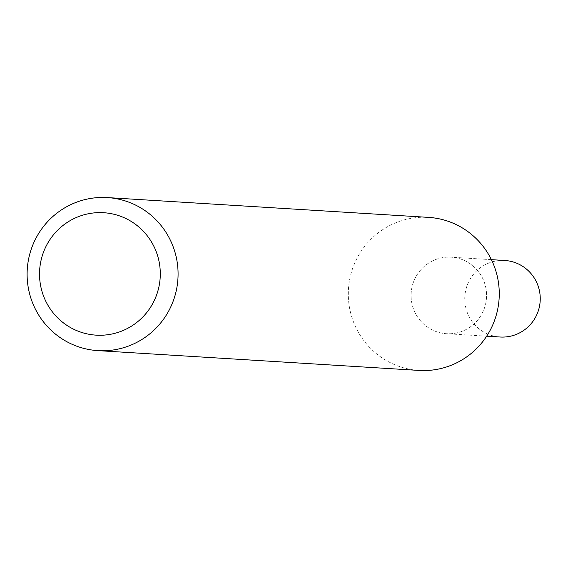 <?xml version="1.0" encoding="UTF-8"?>
<svg xmlns="http://www.w3.org/2000/svg" width="568" height="568" viewBox="0 0 568 568"><rect width="100%" height="100%" fill="white"/><g stroke="black" fill="none" stroke-linecap="round" stroke-linejoin="round"><path stroke-width="0.43" stroke-dasharray="2.84 2.13" d="M419.063 370.421A76.673 75.48 93.5 0 1 349.59 308.168A76.673 75.48 93.5 0 1 392.097 224.374A76.673 75.48 93.5 0 1 428.499 217.374M464.667 330.207A38.333 37.744 -86.5 0 0 470.574 264.07A38.333 37.744 -86.5 0 0 411.232 292.051A38.333 37.744 -86.5 0 0 464.667 330.207A38.333 37.744 -86.5 0 0 485.924 288.31A38.333 37.744 -86.5 0 0 451.184 257.183A38.333 37.744 -86.5 0 0 411.154 293.123A38.333 37.744 -86.5 0 0 446.462 333.707A38.333 37.744 -86.5 0 0 464.667 330.207M504.86 260.492A38.333 37.744 -86.5 0 0 464.837 296.432A38.333 37.744 -86.5 0 0 500.145 337.016M491.384 259.661L451.184 257.183M486.67 336.185L446.462 333.707"/><path stroke-width="0.85" d="M70.908 204.579A76.673 75.48 93.5 0 1 107.309 197.579A76.673 75.48 93.5 0 1 177.933 278.746A76.673 75.48 93.5 0 1 97.873 350.626A76.673 75.48 93.5 0 1 28.4 288.374A76.673 75.48 93.5 0 1 70.908 204.579M107.309 197.579L428.499 217.374A76.673 75.48 93.5 0 1 497.973 279.626A76.673 75.48 93.5 0 1 455.465 363.421A76.673 75.48 93.5 0 1 419.063 370.421L97.873 350.626M74.564 218.318A61.337 60.385 93.5 0 1 160.048 279.357A61.337 60.385 93.5 0 1 65.114 324.129A61.337 60.385 93.5 0 1 74.564 218.318M486.67 336.185L500.145 337.016A38.333 37.744 -86.5 0 0 518.343 333.515A38.333 37.744 -86.5 0 0 539.6 291.618A38.333 37.744 -86.5 0 0 504.86 260.492L491.384 259.661"/></g></svg>
